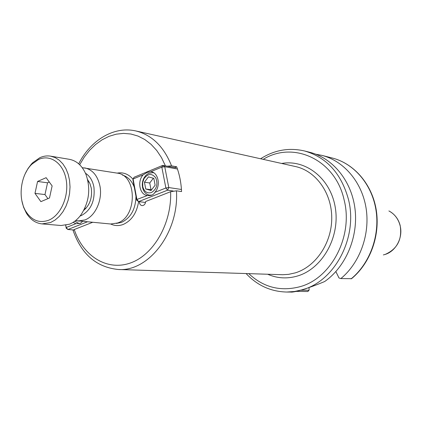 <?xml version="1.0" encoding="UTF-8"?>
<svg xmlns="http://www.w3.org/2000/svg" width="422" height="422" viewBox="0 0 422 422"><rect width="100%" height="100%" fill="white"/><g stroke="black" fill="none" stroke-linecap="round" stroke-linejoin="round"><path stroke-width="0.63" d="M167.249 166.21L171.548 165.851L176.654 166.79C179.508 174.513 181.143 182.773 181.56 191.572L176.459 190.813L170.62 191.709L145.669 201.5C145.316 204.179 144.097 205.551 142.019 205.614C140.331 205.229 139.45 203.921 139.365 201.7M174.729 167.576L176.654 166.79M136.253 176.354L139.081 175.183M92.571 222.341L74.246 229.536L73.138 230.554M87.644 179.651L89.923 183.533L91.289 188.207C92.429 197.565 89.923 204.95 83.772 210.351M75.564 220.6L110.664 224.003L117.548 223.006C137.546 216.713 137.039 174.835 117.089 173.11L82.248 167.687M296.17 291.359L307.86 291.528L309.062 290.146M297.188 291.143L297.041 291.496M351.115 278.863C369.915 263.47 380.122 235.407 375.928 209.718C371.745 184.008 353.858 163.462 332.336 158.039C354.121 163.546 372.014 184.187 376.213 209.75C380.412 235.307 370.352 263.196 351.563 278.673L340.855 278.578C359.913 262.874 370.284 234.231 366.059 208.025C361.833 181.803 343.719 160.882 321.933 155.391L315.841 154.225M335.88 271.578L338.993 277.966L340.855 278.578M304.615 150.986L309.896 152.326C332.805 158.071 351.626 180.906 355.018 208.99C358.436 237.053 345.745 266.878 324.645 281.537C312.296 286.791 294.709 292.799 290.473 292.05L286.807 292.04L294.498 291.496L302.147 289.819C334.952 281.321 358.283 237 348.398 199.2C341.229 173.431 326.633 157.359 304.615 150.986C289.049 147.394 274.379 149.984 260.596 158.767M308.957 287.625L309.157 289.993L308.814 290.267L300.886 290.225M79.436 221.133L75.543 220.622M74.715 221.26L78.851 223.396L80.539 223.301M66.191 228.186L66.18 227.521L67.889 229.51L66.191 228.186L65.705 225.29M73.412 229.948L67.889 229.51L87.291 221.856M82.596 221.423L80.28 223.412L75.86 223.681L66.18 227.521L65.8 225.274M75.86 223.681L73.106 222.362M155.127 185.195L151.06 190.501L145.722 188.972L144.435 182.177L148.46 176.876L153.814 178.358L155.127 185.195M144.435 182.177L149.731 182.995L153.36 178.232M145.722 188.972L151.013 189.742L149.731 182.995M151.53 189.889L151.013 189.742M151.445 192.548C147.114 193.703 144.224 191.73 142.768 186.63L142.689 182.594L143.96 178.764C147.985 173.363 151.941 173.094 155.823 177.947C158.123 184.351 156.662 189.22 151.445 192.548M153.882 172.867L152.954 172.64L148.602 173.305L145.864 175.33L144.013 177.894C142.436 180.922 141.95 184.119 142.562 187.479C143.607 191.894 145.938 194.458 149.546 195.17L151.967 195.07M136.723 200.255L136.918 199.474L138.627 201.605L136.723 200.255L132.909 179.819L133.094 178.981L143.158 174.829L147.521 172.292L150.854 171.654L161.821 167.128L162.755 165.392L164.733 166.706L161.821 167.128L165.878 187.996L168.8 187.553L167.581 190.185L165.878 187.996L154.821 192.379C153.524 194.89 151.06 195.935 147.436 195.507L136.918 199.474L133.094 178.981L134.075 177.256L162.755 165.392L175.657 167.745M181.439 189.478L168.8 187.553L164.733 166.706L177.44 169.006M145.537 202.481L138.627 201.605L167.581 190.185L173.141 191.008M150.854 171.654L150.944 171.67C158.429 172.487 161.009 186.055 154.821 192.379M147.067 195.449C139.587 194.537 137.092 181.154 143.158 174.829M49.49 197.981L40.881 201.642L34.979 193.366L37.579 181.455L46.125 177.683L52.133 185.933L49.49 197.981M37.579 181.455L47.549 182.805L49.3 182.04M34.979 193.366L44.969 194.568L47.549 182.805M47.908 198.656L44.969 194.568M21.838 200.619L23.579 207.234L26.328 213.068C30.352 219.582 35.59 223.196 42.036 223.897L61.1 225.506L69.509 224.198C73.771 222.473 77.537 219.429 80.813 215.062C89.19 202.333 90.899 188.766 85.956 174.355C82.237 165.767 76.741 160.766 69.456 159.337L50.593 156.156C46.969 155.57 43.376 156.093 39.81 157.712L32.679 162.739L31.434 164.047L28.042 168.51L25.241 173.685M42.036 223.897L50.513 222.547L55.045 220.062L59.228 216.428L62.904 211.781L65.932 206.284L68.185 200.149L69.567 193.624L70.031 186.951L69.556 180.4L68.164 174.223L65.916 168.658L62.899 163.915L59.244 160.175L55.087 157.559L50.593 156.156M48.541 220.279C60.652 215.531 69.129 196.357 66.196 179.841C63.442 163.245 50.281 153.935 38.534 159.511L31.85 164.216C20.53 174.898 17.582 198.277 25.89 211.433C31.787 220.484 39.336 223.433 48.541 220.279M171.548 165.851C163.863 146.566 151.952 134.929 135.815 130.947L295.532 166.558C315.835 170.931 331.797 192.896 331.745 217.984C331.824 243.067 315.746 266.73 295.21 272.892L288.569 274.358L282.835 274.722L118.324 269.5C148.671 271.873 179.16 232.332 176.459 190.813M74.246 229.536C82.976 255.938 106.835 271.256 130.166 263.075C153.502 255.141 171.859 223.56 170.62 191.709M165.419 165.878L161.526 157.664L156.704 150.443L151.087 144.356L144.804 139.534L138.02 136.069L130.889 134.011L123.572 133.384L116.229 134.17L109.013 136.338L102.077 139.819L95.557 144.519L89.58 150.322L84.252 157.111L79.679 164.733M267.68 274.253C277.238 278.42 287.176 279.005 297.494 276.004C322.107 268.83 339.984 237.665 335.406 208.352C331.122 178.97 306.055 159.052 281.664 163.467M248.79 273.651C263.412 287.382 280.44 291.739 299.873 286.733C331.265 278.515 353.525 236.077 344.109 199.886C335.348 159.479 293.264 140.568 263.222 159.352M110.696 224.008C114.684 225.902 118.83 226.06 123.129 224.483C131.58 220.706 136.739 213.073 138.616 201.595M133.03 179.271C128.546 174.064 123.24 172.012 117.121 173.115M134.296 187.268C131.796 180.748 127.829 176.681 122.396 175.061M116.287 223.433L121.43 222.426C130.799 217.884 135.641 209.148 135.968 196.214M77.938 220.996L84.938 219.941C95.356 216.159 102.678 199.928 99.977 186.213C97.698 175.731 92.587 169.628 84.643 167.887M80.09 216.001L81.261 215.595C90.999 210.267 95.219 200.772 93.921 187.104C92.666 180.658 89.854 176.048 85.487 173.263M308.814 290.267L307.86 291.528M383.35 254.914L384.764 254.54C395.899 251.486 403.337 237.523 400.077 225.485C398.273 218.812 394.549 213.965 388.899 210.942M73.064 230.343C81.335 254.197 96.422 267.247 118.324 269.5M135.815 130.947C113.518 125.888 90.45 140.468 78.698 163.826M332.336 158.039L321.933 155.391M385.223 254.397C397.318 249.012 402.308 239.411 400.188 225.596C398.626 219.635 395.398 215.051 390.508 211.855M246.1 273.562C257.267 285.494 270.84 291.655 286.807 292.04M80.032 223.502L78.851 223.396M142.768 186.63L142.562 187.479M143.96 178.764L144.013 177.894M153.745 172.777L152.954 172.64M151.039 195.375L149.546 195.17M89.221 182.072L88.119 181.914M85.898 208.399L84.79 208.278M25.89 211.433L26.328 213.068M31.85 164.216L32.679 162.739"/></g></svg>
